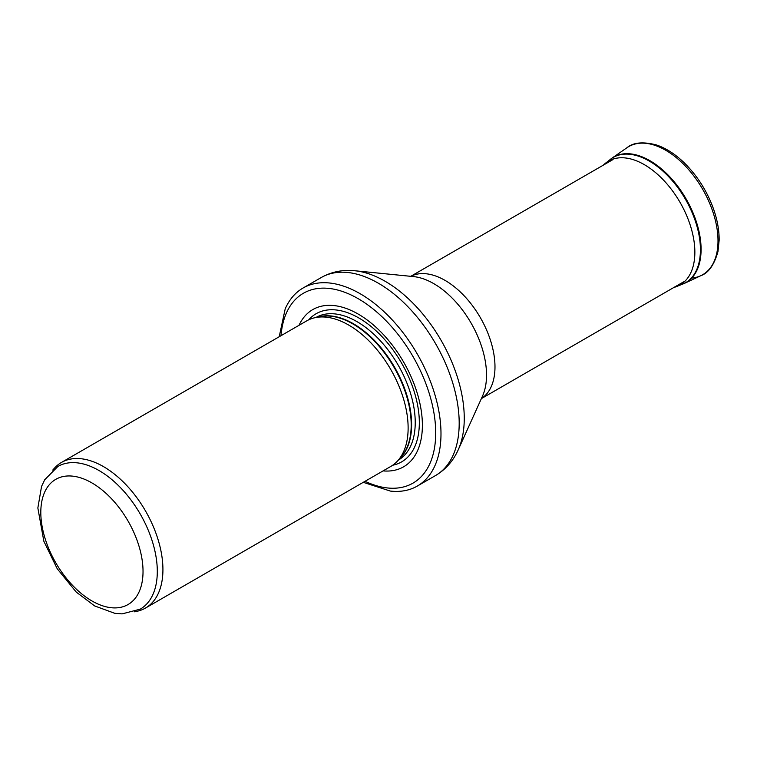 <?xml version="1.0" encoding="UTF-8"?>
<svg xmlns="http://www.w3.org/2000/svg" width="757" height="757" viewBox="0 0 757 757"><rect width="100%" height="100%" fill="white"/><g stroke="black" fill="none" stroke-linecap="round" stroke-linejoin="round"><path stroke-width="1.14" d="M99.053 470.551A82.381 47.559 -120 0 0 57.863 466.473L44.72 479.758L41.55 486.42L37.85 507.985L43.849 541.246L57.229 568.762L76.249 592.078L94.644 605.931L114.714 613.293L122.123 613.889L140.244 609.148A82.381 47.559 -120 0 0 152.867 543.138A82.381 47.559 -120 0 0 99.053 470.551M134.509 611.788L136.79 611.325A84.055 48.533 -120 0 0 145.514 608.041A84.055 48.533 -120 0 0 158.402 540.687A84.055 48.533 -120 0 0 103.491 466.615A84.055 48.533 -120 0 0 61.459 462.451A84.055 48.533 -120 0 0 54.258 468.375L52.716 470.116M145.514 608.041L390.716 466.482A84.055 48.533 -120 0 0 397.917 460.568A84.055 48.533 -120 0 0 401.191 391.814A84.055 48.533 -120 0 0 348.693 325.056A84.055 48.533 -120 0 0 315.385 317.609A84.055 48.533 -120 0 0 306.661 320.892L61.459 462.451M383.08 470.892A90.783 52.413 -120 0 0 421.119 409.868A90.783 52.413 -120 0 0 358.203 314.07A90.783 52.413 -120 0 0 299.024 325.292M363.265 482.332L390.404 491.085A114.316 66.001 -120 0 0 417.315 486.06A114.316 66.001 -120 0 0 434.84 394.463A114.316 66.001 -120 0 0 360.162 293.725A114.316 66.001 -120 0 0 302.999 288.057A114.316 66.001 -120 0 0 285.2 308.865L279.21 336.733M91.919 482.909A72.294 41.739 60 0 1 136.184 596.999A72.294 41.739 60 0 1 47.653 545.882A72.294 41.739 60 0 1 91.919 482.909M397.917 460.568L401.182 456.878A82.466 47.615 -120 0 0 404.389 389.429A82.466 47.615 -120 0 0 352.885 323.93A82.466 47.615 -120 0 0 320.211 316.625L315.385 317.609M399.999 458.212A82.381 47.559 -120 0 0 405.468 390.953A82.381 47.559 -120 0 0 353.377 323.722A82.381 47.559 -120 0 0 318.46 316.984M398.248 460.19A82.381 47.559 -120 0 0 410.777 394.151A82.381 47.559 -120 0 0 356.982 321.64A82.381 47.559 -120 0 0 315.877 317.514M392.675 465.243A85.532 49.385 -120 0 0 416.691 400.794A85.532 49.385 -120 0 0 358.856 317.978A85.532 49.385 -120 0 0 308.714 319.814M365.054 481.301A109.614 63.285 -120 0 0 435.625 428.935A109.614 63.285 -120 0 0 358.203 298.693A109.614 63.285 -120 0 0 280.998 335.711M417.315 486.06L435.521 475.557A114.316 66.001 -120 0 0 453.036 383.95A114.316 66.001 -120 0 0 378.358 283.213A114.316 66.001 -120 0 0 321.205 277.554L302.999 288.057M354.901 270.76L413.549 276.598A74.669 43.111 -120 0 1 433.733 283.62A74.669 43.111 -120 0 1 482.521 396.062L458.25 449.762A111.885 64.591 -120 0 0 385.152 281.282A111.885 64.591 -120 0 0 354.901 270.76C342.76 269.511 331.528 271.772 321.205 277.554M481.386 398.57A70.609 40.764 -120 0 0 490.896 341.662A70.609 40.764 -120 0 0 445.059 280.393A70.609 40.764 -120 0 0 410.814 276.324M683.94 283.61A72.417 41.805 -120 0 0 684.271 283.459L675.291 287.026A71.489 41.275 -120 0 0 680.051 202.374A71.489 41.275 -120 0 0 604.36 164.174L603.244 165.187M683.618 283.761A72.35 41.777 -120 0 0 685.445 199.261A72.35 41.777 -120 0 0 611.353 158.591L604.36 164.174M691.69 278.065A73.959 42.704 -120 0 0 700.84 275.68L684.281 283.449A72.417 41.805 -120 0 0 684.281 283.449A72.417 41.805 -120 0 0 686.088 198.883A72.417 41.805 -120 0 0 611.949 158.175A72.417 41.805 -120 0 0 611.94 158.175A72.417 41.805 -120 0 0 611.647 158.383M626.966 147.719C633.278 142.42 643.109 141.502 656.451 144.956C665.819 148.117 674.951 153.936 683.826 162.414C697.036 175.321 706.915 190.773 713.454 208.781C717.324 219.767 719.216 230.223 719.15 240.149L717.977 251.523C714.182 264.95 708.476 273.003 700.84 275.68A73.959 42.704 -120 0 0 702.685 189.307A73.959 42.704 -120 0 0 626.966 147.719L611.353 158.591M458.25 449.762C453.263 460.909 445.684 469.501 435.521 475.557M481.367 398.617L683.552 281.878M410.758 276.314L612.952 159.585M675.291 287.026L673.853 287.48"/></g></svg>
